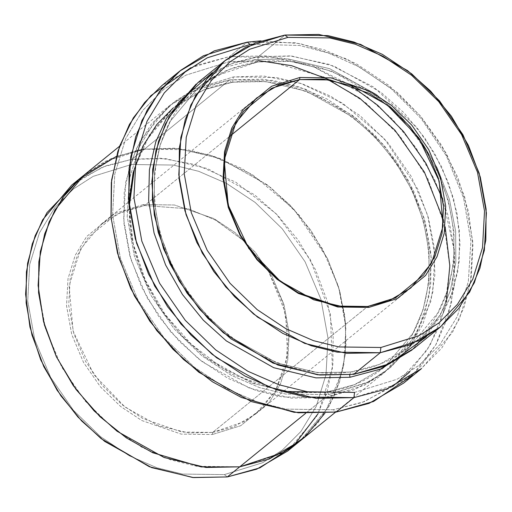<?xml version="1.0" encoding="UTF-8"?>
<svg xmlns="http://www.w3.org/2000/svg" width="512" height="512" viewBox="0 0 512 512"><rect width="100%" height="100%" fill="white"/><g stroke="black" fill="none" stroke-linecap="round" stroke-linejoin="round"><path stroke-width="0.38" stroke-dasharray="2.56 1.92" d="M212.608 432.435L244.979 421.357L261.414 408.864L275.814 390.272L285.715 365.299L288.563 335.085L282.739 302.451L268.48 271.219L285.715 313.542L287.514 356.026L275.61 390.624L255.699 413.952L233.651 426.874L212.608 432.435L367.706 306.47L212.608 432.435L188.474 432.883L158.56 425.76L125.018 407.034L93.696 374.432L73.082 331.046L69.12 285.958L80.691 248.813L101.44 224.013L123.488 211.091L144.531 205.53L143.366 204.595L174.458 204.992L213.926 218.592L235.117 232.666L255.245 252.224L272.205 276.723L283.962 304.563L289.184 333.325L287.706 360.429L280.474 383.853L269.114 402.534L240.678 425.728L212.352 434.522L212.608 432.435L212.352 434.522L240.678 425.728L269.114 402.534L280.474 383.853L287.706 360.429L289.184 333.325L283.962 304.563L272.205 276.723L255.245 252.224L235.117 232.666L213.926 218.592L174.458 204.992L143.366 204.595L115.04 213.389L86.605 236.582L75.245 255.264L68.013 278.688L66.534 305.792L71.757 334.554L83.514 362.394L100.474 386.893L120.602 406.451L141.792 420.531L181.261 434.125L212.352 434.522L181.261 434.125L141.792 420.531L120.602 406.451L100.474 386.893L83.514 362.394L71.757 334.554L66.534 305.792L68.013 278.688L75.245 255.264L86.605 236.582L115.04 213.389L143.366 204.595L144.531 205.53L188.294 208.806L215.59 220.122L243.757 240.781L215.59 220.122L188.294 208.806L144.531 205.53L229.606 136.435L144.531 205.53L116.576 214.208L88.518 237.094L77.306 255.533L70.17 278.65L68.71 305.395L73.869 333.779L85.466 361.248L102.202 385.427L122.067 404.73L142.976 418.624L181.933 432.038L212.608 432.435M190.784 67.744L229.472 56.589L228.826 61.818L185.965 75.13L163.757 89.35L142.938 110.221L125.741 138.483L114.803 173.933L112.57 214.944L120.474 258.464L138.259 300.589L163.923 337.664L194.381 367.258L226.445 388.557L257.581 402.086L286.17 409.133L333.21 409.741L336.122 412.077L333.21 409.741L286.17 409.133L257.581 402.086L226.445 388.557L194.381 367.258L163.923 337.664L138.259 300.589L120.474 258.464L112.57 214.944L114.803 173.933L125.741 138.483L142.938 110.221L163.757 89.35L185.965 75.13L228.826 61.818L270.739 61.683L323.398 76.928M131.341 164.512L93.139 176.371L73.344 189.05L54.79 207.654L39.462 232.845L29.709 264.435L27.718 300.992L34.765 339.782L50.624 377.325L73.491 410.368L100.64 436.742L129.216 455.731L156.966 467.789L182.451 474.067L224.378 474.605L227.29 476.947L224.378 474.605L182.451 474.067L156.966 467.789L129.216 455.731L100.64 436.742L73.491 410.368L50.624 377.325L34.765 339.782L27.718 300.992L29.709 264.435L39.462 232.845L54.79 207.654L73.344 189.05L93.139 176.371L131.341 164.512L173.267 165.05L198.752 171.328L226.502 183.386L255.078 202.374L282.227 228.749L305.094 261.792L320.954 299.334L328 338.125L326.01 374.682L316.256 406.272L300.928 431.462L282.374 450.067L262.579 462.746L224.378 474.605L262.579 462.746L282.374 450.067L300.928 431.462L316.256 406.272L326.01 374.682L328 338.125L320.954 299.334L305.094 261.792L282.227 228.749L255.078 202.374L226.502 183.386L198.752 171.328L173.267 165.05L131.341 164.512L131.987 159.283L131.341 164.512M78.029 180.333L105.722 165.85L131.987 159.283L102.528 167.072L71.654 185.158M212.077 72.749L235.814 61.958L258.266 56.723L257.626 61.952L228.864 69.549L198.733 87.206L170.374 121.107L160.275 144.544L154.56 171.872L154.272 202.042L159.974 233.485L171.539 264.333L188.154 292.774L208.474 317.382L230.957 337.338L276.8 362.925L317.67 372.659L350.656 372.045C351.802 371.418 352.774 372.192 353.574 374.381C352.774 372.192 351.802 371.418 350.656 372.045L379.418 364.442L409.549 346.79L437.907 312.89L448.006 289.453L453.722 262.125L454.01 231.955L448.307 200.512L436.742 169.664L420.134 141.222L399.808 116.614L377.325 96.659L331.482 71.066L290.611 61.338L257.626 61.952L258.266 56.723L290.163 55.917L329.414 64.422L373.76 87.117L416.762 127.29L434.65 153.517L448.384 182.63L456.992 213.165L460.045 243.456L457.696 271.936L450.624 297.389L426.445 336.691M214.899 76.224L257.626 61.952C256.48 62.579 255.507 61.798 254.714 59.61L226.157 67.04L196.173 84.058L226.157 67.04L254.714 59.61L288.237 58.957L329.747 68.717L376.358 94.432L399.29 114.509L420.122 139.315L437.286 168.058L449.421 199.341L455.661 231.354L455.84 262.214L450.464 290.31L440.544 314.554L412.109 349.933L440.544 314.554L450.464 290.31L455.84 262.214L455.661 231.354L449.421 199.341L437.286 168.058L420.122 139.315L399.29 114.509L376.358 94.432L329.747 68.717L288.237 58.957L254.714 59.61C255.507 61.798 256.48 62.579 257.626 61.952L290.611 61.338L331.482 71.066L377.325 96.659L399.808 116.614L420.134 141.222L436.742 169.664L448.307 200.512L454.01 231.955L453.722 262.125L448.006 289.453L437.907 312.89L409.549 346.79L379.418 364.442L350.656 372.045L349.683 374.874L350.656 372.045L317.67 372.659L276.8 362.925L230.957 337.338L208.474 317.382L188.154 292.774L171.539 264.333L159.974 233.485L154.272 202.042L154.56 171.872L160.275 144.544L170.374 121.107L198.733 87.206L203.04 83.872M411.789 344.077L430.854 301.299L434.848 275.098L434.118 246.765L428.339 217.568L417.638 188.934L384.346 138.643L342.509 103.123L300.557 83.315L263.603 76.006L233.37 76.941L232.723 82.17L203.962 89.773L173.83 107.43L145.472 141.325L135.373 164.768L129.651 192.09L129.37 222.259L135.066 253.709L146.637 284.557L163.245 312.998L183.571 337.613L206.054 357.562L251.898 383.155L292.774 392.89L325.76 392.275C326.906 391.642 327.872 392.422 328.672 394.611L285.722 394.061L259.616 387.629L231.187 375.277L201.914 355.821L174.106 328.8L150.675 294.95L134.432 256.493L127.213 216.755L129.254 179.309L139.245 146.944L154.944 121.139L173.952 102.08L194.227 89.094L233.37 76.941L276.314 77.498L302.419 83.93L330.848 96.282L360.128 115.731L387.936 142.752L411.366 176.602L427.603 215.059L434.822 254.797L432.781 292.243L422.79 324.608L407.091 350.413L388.09 369.472L367.808 382.458L328.672 394.611C327.872 392.422 326.906 391.642 325.76 392.275L354.515 384.672L384.653 367.014L413.011 333.114L423.11 309.677L428.826 282.349L429.114 252.179L423.411 220.736L411.846 189.882L395.232 161.44L374.912 136.832L352.429 116.883L306.586 91.29L265.709 81.555L232.723 82.17L233.37 76.941L194.227 89.094L173.952 102.08L154.944 121.139L139.245 146.944L129.254 179.309L127.213 216.755L134.432 256.493L150.675 294.95L174.106 328.8L201.914 355.821L231.187 375.277L259.616 387.629L285.722 394.061L328.672 394.611L369.69 381.485L390.835 367.219L410.31 346.17M173.094 108.026L203.962 89.773L232.723 82.17L265.709 81.555L306.586 91.29L352.429 116.883L374.912 136.832L395.232 161.44L411.846 189.882L423.411 220.736L429.114 252.179L428.826 282.349L423.11 309.677L413.011 333.114L384.653 367.014L354.515 384.672L325.76 392.275L325.114 397.498L364.25 385.344L384.531 372.358L403.533 353.306L419.238 327.494L429.229 295.13L431.264 257.683L424.045 217.952L407.808 179.488L384.378 145.638L356.57 118.618L327.29 99.168L298.861 86.816L272.762 80.384L229.811 79.834C230.605 82.022 231.578 82.797 232.723 82.17L232.16 82.426L232.723 82.17C231.578 82.797 230.605 82.022 229.811 79.834L131.987 159.283L229.811 79.834L263.597 79.2L305.472 89.171L352.429 115.392L375.462 135.827L396.282 161.037L413.306 190.176L425.152 221.779L430.989 253.99L430.694 284.896L424.838 312.89L414.496 336.896L385.446 371.622L354.573 389.709L325.114 397.498L291.322 398.131L249.453 388.16L202.49 361.939L179.462 341.504L158.637 316.294L141.619 287.162L129.773 255.552L123.936 223.341L124.224 192.435L130.08 164.442L140.429 140.435L169.478 105.709L200.346 87.622L229.811 79.834L190.669 91.987L170.394 104.973L151.392 124.026L135.686 149.837L125.696 182.202L123.654 219.648L130.88 259.379L147.117 297.843L170.547 331.693L198.355 358.714L227.635 378.163L256.064 390.515L282.163 396.947L325.114 397.498L305.613 413.338L325.114 397.498L325.76 392.275M403.635 383.117L420.979 366.15L436.141 344.262L447.725 317.389L454.272 286.067L454.605 251.482L448.07 215.43L434.81 180.064L415.763 147.462L392.467 119.251L366.694 96.378L314.144 67.04L267.283 55.885L229.472 56.589L247.258 42.144L229.472 56.589L196.506 65.306L161.958 85.542M413.901 348.506L442.95 313.786L453.293 289.773L459.149 261.786L459.443 230.88L453.606 198.662L441.76 167.059L424.742 137.926L403.917 112.717L380.89 92.282L333.933 66.067L292.058 56.096L258.266 56.723L284.947 35.053L258.266 56.723L228.806 64.512L197.939 82.598M116.333 156.422L144.435 149.171L178.227 148.544L220.096 158.515L267.059 184.73L290.086 205.165L310.906 230.374L327.923 259.514L339.776 291.117L345.613 323.328L345.318 354.234L339.462 382.221L329.114 406.234L300.07 440.96L329.12 406.234L339.469 382.227L345.325 354.234L345.619 323.328L339.776 291.117L327.93 259.507L310.912 230.374L290.093 205.165L267.059 184.73L220.096 158.509L178.227 148.538L144.435 149.171L105.299 161.325L85.024 174.31L66.016 193.37L50.317 219.174L40.326 251.539L38.285 288.986L45.504 328.717L61.747 367.181L85.178 401.024L112.986 428.045L142.259 447.494L170.688 459.846L196.794 466.278L239.738 466.835L205.952 467.462L164.077 457.491L117.12 431.277L94.086 410.835L73.267 385.632L56.25 356.493L44.403 324.89L38.56 292.678L38.854 261.773L44.71 233.779L55.059 209.773L84.109 175.046L114.976 156.96L144.435 149.171L174.31 148.205L210.784 155.27L252.211 174.49L293.747 209.037L327.302 258.214L338.406 286.4L344.736 315.296L346.106 343.52L342.79 369.811L324.909 413.235M141.382 149.638L137.786 150.278M137.395 150.355L111.149 158.56L83.347 175.661M443.59 220.314L449.83 266.957L444.57 309.709L430.042 345.229L409.491 372.16M392.595 386.477L362.125 402.496L333.21 409.741L364.339 401.658L397.037 383.187L426.81 350.534L438.4 328.186L446.387 301.997M299.309 441.574L269.197 459.046L239.731 466.835L278.874 454.682L299.155 441.696L318.157 422.637L333.856 396.832L343.846 364.467L345.888 327.021L338.669 287.29L322.432 248.826L299.002 214.982L271.194 187.962L241.914 168.512L213.485 156.154L187.386 149.728L144.435 149.171M287.616 451.072L316.666 416.346L327.014 392.333L332.87 364.346L333.165 333.44L327.322 301.229L315.475 269.626L298.458 240.486L277.638 215.277L254.605 194.842L207.648 168.627L165.773 158.656L131.987 159.283L160.8 158.246L195.814 164.614L235.667 182.118L276.224 213.837L310.381 259.674L330.432 314.304L332.371 368.435L318.182 413.536M354.554 392.403L397.139 379.232L419.213 365.197L439.949 344.614L457.178 316.736L468.314 281.741L470.925 241.158L463.552 197.946L446.368 155.917L421.254 118.688L391.2 88.749L359.354 66.989L328.269 52.973L299.61 45.485L252.211 44.205L299.61 45.485L328.269 52.973L359.354 66.989L391.2 88.749L421.254 118.688L446.368 155.917L463.552 197.946L470.925 241.158L468.314 281.741L457.178 316.736L439.949 344.614L419.213 365.197L397.139 379.232L354.554 392.403M260.851 40.845L300.064 43.584L346.95 59.014L397.203 92.352L420.858 116.531L441.555 145.248L457.818 177.44L468.48 211.526L472.928 245.651L471.245 278.016L464.102 307.162L452.589 332.166L421.421 368.672M281.318 391.309L232.646 374.49L206.566 357.946L181.318 335.251L159.027 306.733L141.862 273.722L131.552 238.445L128.851 203.584M445.178 226.88L427.827 178.643L399.891 136L365.606 102.669L329.498 79.834M258.406 60.563L228.826 61.818L229.472 56.589L282.458 58.067L314.97 67.36L350.131 84.954M442.81 199.072L454.714 252.787L451.514 303.162L435.827 344.819L412.211 375.507M353.907 397.632L397.709 384.032L420.397 369.498L441.664 348.173L459.238 319.296L470.413 283.078L472.698 241.171L464.621 196.704L446.445 153.664L420.224 115.789L389.107 85.549L356.346 63.782L324.531 49.958L295.322 42.765L247.258 42.144M198.733 87.206C143.379 129.517 138.989 226.144 190.214 294.464C228.41 348.672 295.162 380.55 351.219 371.789C373.434 368.57 392.877 360.237 409.549 346.79C464.902 304.48 469.293 207.853 418.074 139.533C379.878 85.325 313.12 53.446 257.062 62.208C234.848 65.427 215.405 73.76 198.733 87.206M129.184 206.938L133.171 243.725L145.325 280.179L164.979 314.234L191.04 343.987L222.035 367.75L256.218 384.198L291.642 392.429L326.323 392.019C348.538 388.794 367.981 380.461 384.653 367.014C440.006 324.704 444.397 228.077 393.171 159.75C354.976 105.542 288.218 73.664 232.16 82.426C209.946 85.645 190.502 93.984 173.83 107.43L149.702 134.426L134.458 168.55M255.699 413.952L410.797 287.987M119.571 146.24L169.478 105.709M335.539 412.16L385.446 371.622M101.44 224.013L256.538 98.048"/><path stroke-width="0.77" d="M268.48 271.219L243.757 240.781L268.48 271.219M299.629 79.565L330.31 79.962L369.261 93.376L390.17 107.27L410.035 126.573L426.771 150.752L438.368 178.221L443.526 206.605L442.067 233.35L434.931 256.467L423.718 274.906L395.661 297.792L367.706 306.47L368.87 307.405L397.197 298.611L425.632 275.418L436.992 256.736L444.224 233.312L445.702 206.208L440.48 177.446L428.723 149.606L411.763 125.107L391.635 105.549L370.445 91.469L330.976 77.875L299.885 77.478L299.629 79.565L229.606 136.435L299.629 79.565L278.586 85.126L256.538 98.048L235.789 122.854L224.211 160L228.173 205.082L248.794 248.467L280.115 281.075L313.658 299.802L343.565 306.925L367.706 306.47L388.749 300.909L410.797 287.987L431.546 263.187L443.123 226.042L439.162 180.954L418.541 137.568L387.219 104.966L353.677 86.24L323.763 79.117L299.629 79.565L299.885 77.478L330.976 77.875L370.445 91.469L391.635 105.549L411.763 125.107L428.723 149.606L440.48 177.446L445.702 206.208L444.224 233.312L436.992 256.736L425.632 275.418L397.197 298.611L368.87 307.405L337.779 307.008L298.31 293.408L277.12 279.334L256.992 259.776L240.032 235.277L228.275 207.437L223.053 178.675L224.531 151.571L231.763 128.147L243.123 109.466L271.558 86.272L299.885 77.478L271.558 86.272L243.123 109.466L231.763 128.147L224.531 151.571L223.053 178.675L228.275 207.437L240.032 235.277L256.992 259.776L277.12 279.334L298.31 293.408L337.779 307.008L368.87 307.405L367.706 306.47L337.024 306.08L298.074 292.659L277.158 278.765L257.299 259.462L240.563 235.29L228.96 207.814L223.808 179.437L225.261 152.685L232.397 129.568L243.616 111.136L271.674 88.25L299.629 79.565M247.258 42.144L250.17 44.48L252.211 44.205L250.17 44.48L207.309 57.792L185.101 72.013L164.282 92.89L147.085 121.152L136.147 156.595L133.907 197.613L141.818 241.133L159.603 283.258L185.267 320.326L215.718 349.92L247.789 371.226L278.925 384.755L307.514 391.795L354.554 392.403L307.514 391.795L278.925 384.755L247.789 371.226L215.718 349.92L185.267 320.326L159.603 283.258L141.818 241.133L133.907 197.613L136.147 156.595L147.085 121.152L164.282 92.89L185.101 72.013L207.309 57.792L250.17 44.48L247.258 42.144L203.462 55.744L180.768 70.278L159.501 91.603L141.933 120.48L130.752 156.698L128.467 198.605L136.55 243.072L154.72 286.106L180.941 323.987L212.058 354.227L244.826 375.994L276.634 389.818L305.85 397.011L353.907 397.632L354.554 392.403L353.907 397.632L316.096 398.336L269.242 387.174L216.691 357.837L190.918 334.97L167.616 306.758L148.57 274.15L135.315 238.784L128.781 202.739L129.107 168.154L135.661 136.832L147.238 109.958L162.406 88.064L179.744 71.098L214.291 50.861L247.258 42.144L260.851 40.845M179.744 71.098L161.958 85.542L144.621 102.509L129.453 124.403L117.875 151.277L111.322 182.598L110.989 217.184L117.53 253.229L130.784 288.595L149.83 321.203L173.126 349.414L198.906 372.282L251.45 401.619L298.31 412.781L336.122 412.077L294.099 412.314L241.395 397.485L212.435 381.786L183.539 359.501L156.762 330.579L134.445 295.917L118.746 257.459L111.053 217.869L111.622 179.994L119.597 146.176L133.325 117.882L150.906 95.622L190.784 67.744M83.347 175.661L71.654 185.158L42.611 219.885L32.262 243.891L26.406 271.885L26.112 302.79L31.955 335.002L43.802 366.605L60.819 395.738L81.638 420.947L104.672 441.389L151.629 467.603L193.498 477.574L227.29 476.947L192.563 477.478L149.395 466.739L101.203 438.694L77.862 416.941L57.126 390.291L40.698 359.776L29.946 327.078L25.6 294.246L27.59 263.283L35.136 235.77L46.97 212.653L78.029 180.333M426.445 336.691L389.606 363.744L353.574 374.381L380.25 352.717L419.386 340.563L439.667 327.578L458.669 308.518L474.368 282.714L484.358 250.349L486.4 212.902L479.181 173.171L462.944 134.714L439.514 100.864L411.706 73.843L382.426 54.394L353.997 42.042L327.898 35.61L284.947 35.053L287.859 37.395L329.786 37.933L355.27 44.211L383.021 56.269L411.597 75.258L438.746 101.632L461.619 134.675L477.472 172.218L484.518 211.008L482.528 247.565L472.774 279.155L457.446 304.346L438.893 322.95L419.098 335.629L380.896 347.488L338.97 346.95L313.485 340.672L285.734 328.614L257.158 309.626L230.01 283.251L207.142 250.208L191.29 212.666L184.237 173.875L186.234 137.318L195.981 105.728L211.309 80.538L229.862 61.933L249.658 49.254L287.859 37.395L284.947 35.053L245.811 47.206L225.536 60.192L206.528 79.251L190.829 105.056L180.838 137.421L178.797 174.867L186.016 214.598L202.259 253.062L225.69 286.906L253.491 313.933L282.771 333.382L311.2 345.734L337.299 352.166L380.25 352.717L380.896 347.488L419.098 335.629L438.893 322.95L457.446 304.346L472.774 279.155L482.528 247.565L484.518 211.008L477.472 172.218L461.619 134.675L438.746 101.632L411.597 75.258L383.021 56.269L355.27 44.211L329.786 37.933L287.859 37.395L249.658 49.254L229.862 61.933L211.309 80.538L195.981 105.728L186.234 137.318L184.237 173.875L191.29 212.666L207.142 250.208L230.01 283.251L257.158 309.626L285.734 328.614L313.485 340.672L338.97 346.95L380.896 347.488L380.25 352.717L346.464 353.344L304.589 343.373L257.632 317.158L234.598 296.723L213.779 271.514L196.762 242.374L184.915 210.771L179.072 178.56L179.366 147.654L185.222 119.667L195.571 95.654L224.621 60.928L255.488 42.842L284.947 35.053L318.739 34.426L360.608 44.397L407.565 70.611L430.598 91.053L451.418 116.262L468.435 145.395L480.282 176.998L486.125 209.21L485.83 240.115L479.974 268.109L469.626 292.115L440.582 326.842L409.709 344.928L380.25 352.717L353.574 374.381L317.715 374.797L272.979 363.085L223.341 332.749L199.699 309.382L179.187 280.992L163.61 248.87L154.304 214.982L151.853 181.587L155.91 150.758L165.421 124.013L178.918 102.106L212.077 72.749M349.683 374.874L350.016 377.274L380.371 369.12L412.109 349.933L380.371 369.12L350.016 377.274L315.962 377.875L273.722 367.693L226.413 340.966L203.29 320.16L182.483 294.541L165.619 265.011L154.074 233.094L148.646 200.691L149.421 169.754L155.757 141.882L166.534 118.112L196.173 84.058L166.534 118.112L155.757 141.882L149.421 169.754L148.646 200.691L154.074 233.094L165.619 265.011L182.483 294.541L203.29 320.16L226.413 340.966L273.722 367.693L315.962 377.875L350.016 377.274L349.683 374.874M412.211 375.507L373.523 401.498L336.122 412.077L353.907 397.632L336.122 412.077L369.094 403.36L403.635 383.117L421.421 368.672L386.88 388.915L353.907 397.632M224.621 60.928L197.939 82.598L168.89 117.325L158.541 141.331L152.691 169.325L152.397 200.23L158.234 232.442L170.08 264.045L187.098 293.178L207.923 318.387L230.95 338.829L277.907 365.043L319.782 375.014L353.574 374.381L383.034 366.598L413.901 348.506L440.582 326.842M119.571 146.24L84.102 175.046L55.059 209.773L44.71 233.779L38.854 261.773L38.56 292.678L44.397 324.89L56.25 356.493L73.267 385.632L94.086 410.842L117.12 431.277L164.077 457.498L205.952 467.469L239.738 466.835L227.29 476.947L305.613 413.338L239.738 466.835L269.203 459.046L300.07 440.96L335.539 412.16M144.435 149.171L141.382 149.638M137.786 150.278L137.395 150.355M323.398 76.928L359.776 98.266L394.957 130.266L424.403 172.096L443.59 220.314M409.491 372.16L392.595 386.477M410.31 346.17L411.789 344.077M324.909 413.235L305.018 436.71L282.918 452.544L239.738 466.835L201.222 466.925L152.8 452.762L126.272 437.83L100 416.704L76 389.434L56.506 357.037L43.494 321.504L38.099 285.459L40.32 251.558L49.126 221.875L62.835 197.562L79.622 178.88L116.333 156.422M293.651 445.824L259.853 467.866L227.29 476.947L256.749 469.158L287.616 451.072L299.309 441.574M325.76 392.275L281.318 391.309M128.851 203.584L133.114 172.698L142.957 146.08L156.813 124.506L173.094 108.026M203.04 83.872L214.899 76.224M318.182 413.536L293.67 445.798M446.387 301.997L449.824 265.766L445.178 226.88M329.498 79.834L291.686 65.702L258.406 60.563M350.131 84.954L377.664 105.267L403.603 131.61L425.958 163.36L442.81 199.072M134.458 168.55L129.184 206.938"/></g></svg>
